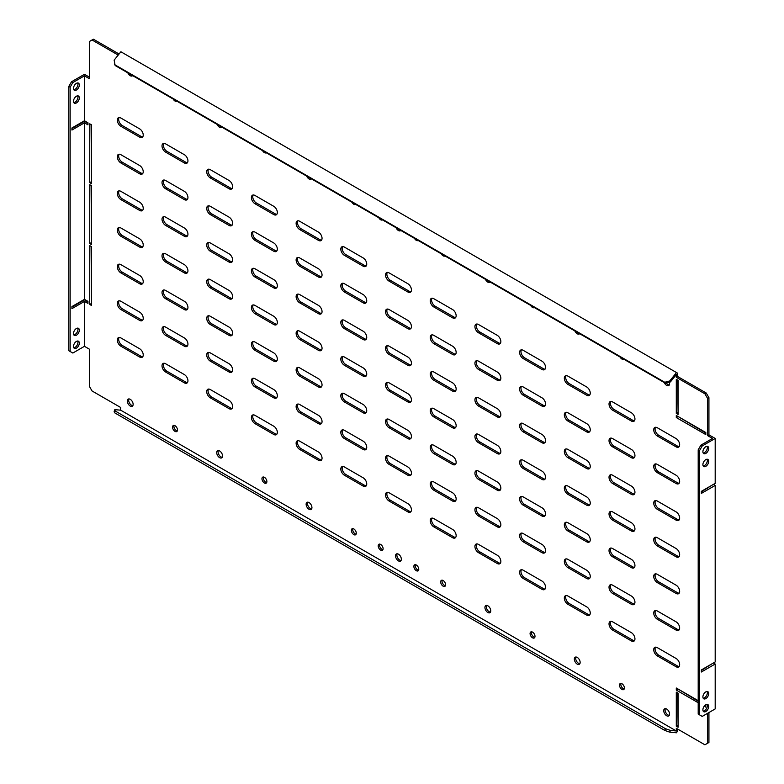 <?xml version="1.0" encoding="UTF-8"?>
<svg xmlns="http://www.w3.org/2000/svg" width="784" height="784" viewBox="0 0 784 784"><rect width="100%" height="100%" fill="white"/><g stroke="black" fill="none" stroke-linecap="round" stroke-linejoin="round"><path stroke-width="1.18" d="M620.115 357.063A3.479 2.009 -120 0 0 621.947 359.062A3.479 2.009 -120 0 0 623.682 359.239A3.479 2.009 -120 0 0 623.77 359.18M530.709 305.446A3.479 2.009 -120 0 0 532.542 307.446A3.479 2.009 -120 0 0 534.276 307.622A3.479 2.009 -120 0 0 534.374 307.563M441.304 253.83A3.479 2.009 -120 0 0 443.136 255.829A3.479 2.009 -120 0 0 444.881 256.005A3.479 2.009 -120 0 0 444.969 255.947M414.491 238.346A3.479 2.009 -120 0 0 416.314 240.345A3.479 2.009 -120 0 0 418.058 240.521A3.479 2.009 -120 0 0 418.146 240.463M176.851 101.146A3.479 2.009 60 0 1 176.753 101.205A3.479 2.009 60 0 1 175.018 101.038A3.479 2.009 60 0 1 173.186 99.039M266.256 152.762A3.479 2.009 60 0 1 266.158 152.821A3.479 2.009 60 0 1 264.424 152.655A3.479 2.009 60 0 1 262.591 150.655M355.652 204.379A3.479 2.009 60 0 1 355.564 204.438A3.479 2.009 60 0 1 353.829 204.271A3.479 2.009 60 0 1 351.996 202.272M382.474 219.863A3.479 2.009 60 0 1 382.386 219.922A3.479 2.009 60 0 1 380.642 219.755A3.479 2.009 60 0 1 378.819 217.756M574.848 330.936A4.106 2.372 -120 0 0 577.24 333.778A4.106 2.372 -120 0 0 579.298 333.974A4.106 2.372 -120 0 0 579.641 333.7M485.443 279.32A4.106 2.372 -120 0 0 487.844 282.162A4.106 2.372 -120 0 0 489.892 282.358A4.106 2.372 -120 0 0 490.235 282.083M396.038 227.703A4.106 2.372 -120 0 0 398.439 230.545A4.106 2.372 -120 0 0 400.487 230.741A4.106 2.372 -120 0 0 400.83 230.467M306.632 176.086A4.106 2.372 -120 0 0 309.033 178.928A4.106 2.372 -120 0 0 311.091 179.124A4.106 2.372 -120 0 0 311.434 178.85M217.237 124.47A4.106 2.372 -120 0 0 219.628 127.312A4.106 2.372 -120 0 0 221.686 127.518A4.106 2.372 -120 0 0 222.029 127.233M127.831 72.853A4.106 2.372 -120 0 0 130.232 75.695A4.106 2.372 -120 0 0 132.28 75.901A4.106 2.372 -120 0 0 132.623 75.617M666.292 383.004A4.106 2.372 -120 0 0 667.988 384.621A4.106 2.372 -120 0 0 669.262 385.013M664.244 382.543A4.106 2.372 -120 0 0 666.645 385.395A4.106 2.372 -120 0 0 668.703 385.591A4.106 2.372 -120 0 0 669.301 382.2M174.087 425.379A3.479 2.009 -120 0 0 176.361 430.612A3.479 2.009 -120 0 0 177.292 430.935M175.018 425.712A3.479 2.009 -120 0 0 173.284 425.536A3.479 2.009 -120 0 0 172.745 428.319A3.479 2.009 -120 0 0 175.018 431.386A3.479 2.009 -120 0 0 176.753 431.563A3.479 2.009 -120 0 0 177.292 428.77A3.479 2.009 -120 0 0 175.018 425.712M263.493 476.995A3.479 2.009 -120 0 0 265.766 482.229A3.479 2.009 -120 0 0 266.697 482.552M264.424 477.329A3.479 2.009 -120 0 0 262.679 477.152A3.479 2.009 -120 0 0 262.15 479.935A3.479 2.009 -120 0 0 264.424 483.003A3.479 2.009 -120 0 0 266.158 483.169A3.479 2.009 -120 0 0 266.697 480.386A3.479 2.009 -120 0 0 264.424 477.329M352.888 528.612A3.479 2.009 -120 0 0 355.162 533.845A3.479 2.009 -120 0 0 356.103 534.169M353.829 528.945A3.479 2.009 -120 0 0 352.085 528.769A3.479 2.009 -120 0 0 351.555 531.552A3.479 2.009 -120 0 0 353.829 534.619A3.479 2.009 -120 0 0 355.564 534.786A3.479 2.009 -120 0 0 356.093 532.003A3.479 2.009 -120 0 0 353.829 528.945M379.711 544.096A3.479 2.009 -120 0 0 381.984 549.329A3.479 2.009 -120 0 0 382.925 549.653M380.642 544.429A3.479 2.009 -120 0 0 378.907 544.253A3.479 2.009 -120 0 0 378.378 547.036A3.479 2.009 -120 0 0 380.642 550.103A3.479 2.009 -120 0 0 382.386 550.28A3.479 2.009 -120 0 0 382.915 547.487A3.479 2.009 -120 0 0 380.642 544.429M624.221 688.969A3.479 2.009 60 0 1 623.29 688.646A3.479 2.009 60 0 1 621.006 683.413M621.947 689.42A3.479 2.009 60 0 1 619.674 686.353A3.479 2.009 60 0 1 620.203 683.57A3.479 2.009 60 0 1 621.947 683.736A3.479 2.009 60 0 1 624.211 686.804A3.479 2.009 60 0 1 623.682 689.587A3.479 2.009 60 0 1 621.947 689.42M534.815 637.353A3.479 2.009 60 0 1 533.884 637.029A3.479 2.009 60 0 1 531.611 631.796M532.542 637.804A3.479 2.009 60 0 1 530.268 634.736A3.479 2.009 60 0 1 530.807 631.953A3.479 2.009 60 0 1 532.542 632.12A3.479 2.009 60 0 1 534.815 635.187A3.479 2.009 60 0 1 534.276 637.97A3.479 2.009 60 0 1 532.542 637.804M445.41 585.736A3.479 2.009 60 0 1 444.479 585.413A3.479 2.009 60 0 1 442.205 580.18M443.136 586.187A3.479 2.009 60 0 1 440.863 583.12A3.479 2.009 60 0 1 441.402 580.336A3.479 2.009 60 0 1 443.136 580.503A3.479 2.009 60 0 1 445.41 583.57A3.479 2.009 60 0 1 444.881 586.354A3.479 2.009 60 0 1 443.136 586.187M418.587 570.252A3.479 2.009 60 0 1 417.656 569.919A3.479 2.009 60 0 1 415.383 564.696M416.314 570.693A3.479 2.009 60 0 1 414.05 567.636A3.479 2.009 60 0 1 414.579 564.852A3.479 2.009 60 0 1 416.314 565.019A3.479 2.009 60 0 1 418.587 568.086A3.479 2.009 60 0 1 418.058 570.87A3.479 2.009 60 0 1 416.314 570.693M579.856 663.744A4.106 2.372 60 0 1 578.582 663.352A4.106 2.372 60 0 1 575.975 657.021M577.24 664.126A4.106 2.372 60 0 1 574.554 660.5A4.106 2.372 60 0 1 575.191 657.208A4.106 2.372 60 0 1 577.24 657.413A4.106 2.372 60 0 1 579.925 661.03A4.106 2.372 60 0 1 579.298 664.322A4.106 2.372 60 0 1 577.24 664.126M669.262 715.361A4.106 2.372 60 0 1 667.988 714.969A4.106 2.372 60 0 1 665.371 708.638M666.645 715.743A4.106 2.372 60 0 1 663.96 712.117A4.106 2.372 60 0 1 664.587 708.824A4.106 2.372 60 0 1 666.645 709.03A4.106 2.372 60 0 1 669.33 712.646A4.106 2.372 60 0 1 668.703 715.939A4.106 2.372 60 0 1 666.645 715.743M707.08 691.498A4.106 2.372 -60 0 1 707.364 692.791A4.106 2.372 -60 0 1 703.189 698.221M708.707 693.566A4.106 2.372 -60 0 1 706.913 697.701A4.106 2.372 -60 0 1 703.748 698.809A4.106 2.372 -60 0 1 702.895 696.927A4.106 2.372 -60 0 1 704.689 692.791A4.106 2.372 -60 0 1 707.854 691.684A4.106 2.372 -60 0 1 708.707 693.566M707.08 704.404A4.106 2.372 -60 0 1 707.364 705.698A4.106 2.372 -60 0 1 703.189 711.127M708.707 706.472A4.106 2.372 -60 0 1 706.913 710.608A4.106 2.372 -60 0 1 703.748 711.715A4.106 2.372 -60 0 1 702.895 709.834A4.106 2.372 -60 0 1 704.689 705.698A4.106 2.372 -60 0 1 707.854 704.591A4.106 2.372 -60 0 1 708.707 706.472M707.08 459.218A4.106 2.372 -60 0 1 707.364 460.522A4.106 2.372 -60 0 1 703.189 465.951M708.707 461.296A4.106 2.372 -60 0 1 706.913 465.431A4.106 2.372 -60 0 1 703.748 466.529A4.106 2.372 -60 0 1 702.895 464.647A4.106 2.372 -60 0 1 704.689 460.512A4.106 2.372 -60 0 1 707.854 459.414A4.106 2.372 -60 0 1 708.707 461.296M707.08 446.312A4.106 2.372 -60 0 1 707.364 447.615A4.106 2.372 -60 0 1 703.189 453.044M708.707 448.389A4.106 2.372 -60 0 1 706.913 452.525A4.106 2.372 -60 0 1 703.748 453.622A4.106 2.372 -60 0 1 702.895 451.741A4.106 2.372 -60 0 1 704.689 447.605A4.106 2.372 -60 0 1 707.854 446.508A4.106 2.372 -60 0 1 708.707 448.389M79.311 330.191A4.106 2.372 -60 0 1 77.518 334.327A4.106 2.372 -60 0 1 74.353 335.425A4.106 2.372 -60 0 1 73.5 333.543A4.106 2.372 -60 0 1 75.293 329.407A4.106 2.372 -60 0 1 78.459 328.31A4.106 2.372 -60 0 1 79.311 330.191M77.675 328.114A4.106 2.372 -60 0 1 77.969 329.417A4.106 2.372 -60 0 1 73.794 334.846M79.311 343.098A4.106 2.372 -60 0 1 77.518 347.234A4.106 2.372 -60 0 1 74.353 348.331A4.106 2.372 -60 0 1 73.5 346.45A4.106 2.372 -60 0 1 75.293 342.314A4.106 2.372 -60 0 1 78.459 341.216A4.106 2.372 -60 0 1 79.311 343.098M77.675 341.02A4.106 2.372 -60 0 1 77.969 342.324A4.106 2.372 -60 0 1 73.794 347.753M79.311 97.912A4.106 2.372 -60 0 1 77.518 102.047A4.106 2.372 -60 0 1 74.353 103.155A4.106 2.372 -60 0 1 73.5 101.273A4.106 2.372 -60 0 1 75.293 97.138A4.106 2.372 -60 0 1 78.459 96.03A4.106 2.372 -60 0 1 79.311 97.912M77.675 95.844A4.106 2.372 -60 0 1 77.969 97.138A4.106 2.372 -60 0 1 73.794 102.567M79.311 85.015A4.106 2.372 -60 0 1 77.518 89.141A4.106 2.372 -60 0 1 74.353 90.248A4.106 2.372 -60 0 1 73.5 88.367A4.106 2.372 -60 0 1 75.293 84.231A4.106 2.372 -60 0 1 78.459 83.133A4.106 2.372 -60 0 1 79.311 85.015M77.675 82.937A4.106 2.372 -60 0 1 77.969 84.231A4.106 2.372 -60 0 1 73.794 89.66M490.451 612.128A4.106 2.372 60 0 1 489.177 611.736A4.106 2.372 60 0 1 486.57 605.405M487.844 612.51A4.106 2.372 60 0 1 485.159 608.884A4.106 2.372 60 0 1 485.786 605.591A4.106 2.372 60 0 1 487.844 605.797A4.106 2.372 60 0 1 490.529 609.423A4.106 2.372 60 0 1 489.892 612.716A4.106 2.372 60 0 1 487.844 612.51M401.045 560.511A4.106 2.372 60 0 1 399.781 560.119A4.106 2.372 60 0 1 397.165 553.788M398.439 560.893A4.106 2.372 60 0 1 395.753 557.267A4.106 2.372 60 0 1 396.381 553.974A4.106 2.372 60 0 1 398.439 554.18A4.106 2.372 60 0 1 401.124 557.806A4.106 2.372 60 0 1 400.487 561.099A4.106 2.372 60 0 1 398.439 560.893M311.65 508.894A4.106 2.372 60 0 1 310.376 508.502A4.106 2.372 60 0 1 307.759 502.172M309.033 509.277A4.106 2.372 60 0 1 306.348 505.651A4.106 2.372 60 0 1 306.975 502.358A4.106 2.372 60 0 1 309.033 502.564A4.106 2.372 60 0 1 311.718 506.19A4.106 2.372 60 0 1 311.091 509.482A4.106 2.372 60 0 1 309.033 509.277M222.244 457.278A4.106 2.372 60 0 1 220.97 456.886A4.106 2.372 60 0 1 218.364 450.555M219.628 457.66A4.106 2.372 60 0 1 216.943 454.034A4.106 2.372 60 0 1 217.58 450.741A4.106 2.372 60 0 1 219.628 450.947A4.106 2.372 60 0 1 222.313 454.573A4.106 2.372 60 0 1 221.686 457.866A4.106 2.372 60 0 1 219.628 457.66M132.839 405.661A4.106 2.372 60 0 1 131.565 405.269A4.106 2.372 60 0 1 128.958 398.938M130.232 406.043A4.106 2.372 60 0 1 127.547 402.417A4.106 2.372 60 0 1 128.174 399.125A4.106 2.372 60 0 1 130.232 399.33A4.106 2.372 60 0 1 132.917 402.956A4.106 2.372 60 0 1 132.28 406.249A4.106 2.372 60 0 1 130.232 406.043M84.456 122.823L87.945 124.832L87.945 122.765L84.456 120.756L71.942 127.978L71.942 130.046L84.456 122.823L84.456 299.351L87.945 301.36L87.945 303.428L84.456 301.419L84.456 346.322L89.366 349.164L89.366 386.326L92.051 390.971L120.658 407.484L120.658 410.169L676.298 730.962L676.298 728.287L704.914 744.8L707.589 743.252L707.589 713.313M71.942 128.498L84.456 121.275L87.945 123.284M84.456 299.351L71.942 306.573L71.942 308.641L84.456 301.419M71.942 307.093L84.456 299.87L87.945 301.879M713.401 662.99L715.194 664.019L701.337 672.015L701.337 669.957L715.194 661.951L715.194 485.423L713.401 484.394M712.058 663.764L701.337 670.467M715.194 485.423L701.337 493.42L701.337 491.362L715.194 483.356L715.194 438.452L708.932 434.836L708.932 397.674L707.589 398.448L704.914 393.803L676.298 377.29L677.641 376.516L677.641 373.213L120.873 51.764L114.131 60.143L115.16 65.533L665.44 383.239L664.763 382.278L114.493 64.582M712.058 485.169L701.337 491.872M142.766 356.74A5.057 2.92 60 0 1 141.002 356.259L122.226 345.421A5.057 2.92 60 0 1 119.119 337.453M139.66 357.034L120.883 346.195A5.057 2.92 60 0 1 117.58 341.736A5.057 2.92 60 0 1 118.355 337.679A5.057 2.92 60 0 1 120.883 337.933L139.66 348.772A5.057 2.92 60 0 1 142.962 353.231A5.057 2.92 60 0 1 142.188 357.279A5.057 2.92 60 0 1 139.66 357.034L141.002 356.259M187.474 382.543A5.057 2.92 60 0 1 185.7 382.063L166.923 371.224A5.057 2.92 60 0 1 163.817 363.257M184.358 382.837L165.591 371.998A5.057 2.92 60 0 1 162.288 367.539A5.057 2.92 60 0 1 163.062 363.492A5.057 2.92 60 0 1 165.591 363.737L184.358 374.585A5.057 2.92 60 0 1 187.67 379.035A5.057 2.92 60 0 1 186.886 383.092A5.057 2.92 60 0 1 184.358 382.837L185.7 382.063M232.172 408.356A5.057 2.92 60 0 1 230.408 407.876L211.631 397.037A5.057 2.92 60 0 1 208.524 389.07M229.065 408.65L210.288 397.811A5.057 2.92 60 0 1 206.986 393.352A5.057 2.92 60 0 1 207.76 389.295A5.057 2.92 60 0 1 210.288 389.55L229.065 400.389A5.057 2.92 60 0 1 232.368 404.848A5.057 2.92 60 0 1 231.594 408.895A5.057 2.92 60 0 1 229.065 408.65L230.408 407.876M276.87 434.16A5.057 2.92 60 0 1 275.106 433.679L256.329 422.841A5.057 2.92 60 0 1 253.222 414.873M273.763 434.454L254.986 423.615A5.057 2.92 60 0 1 251.684 419.156A5.057 2.92 60 0 1 252.458 415.108A5.057 2.92 60 0 1 254.986 415.353L273.763 426.202A5.057 2.92 60 0 1 277.066 430.651A5.057 2.92 60 0 1 276.291 434.708A5.057 2.92 60 0 1 273.763 434.454L275.106 433.679M321.577 459.973A5.057 2.92 60 0 1 319.803 459.493L301.036 448.654A5.057 2.92 60 0 1 297.92 440.686M318.471 460.267L299.694 449.428A5.057 2.92 60 0 1 296.391 444.969A5.057 2.92 60 0 1 297.165 440.912A5.057 2.92 60 0 1 299.694 441.167L318.471 452.005A5.057 2.92 60 0 1 321.773 456.464A5.057 2.92 60 0 1 320.999 460.512A5.057 2.92 60 0 1 318.471 460.267L319.803 459.493M366.275 485.776A5.057 2.92 60 0 1 364.511 485.296L345.734 474.457A5.057 2.92 60 0 1 342.628 466.49M363.168 486.07L344.392 475.231A5.057 2.92 60 0 1 341.089 470.772A5.057 2.92 60 0 1 341.863 466.725A5.057 2.92 60 0 1 344.392 466.97L363.168 477.809A5.057 2.92 60 0 1 366.471 482.268A5.057 2.92 60 0 1 365.697 486.325A5.057 2.92 60 0 1 363.168 486.07L364.511 485.296M410.983 511.589A5.057 2.92 60 0 1 409.209 511.109L390.432 500.27A5.057 2.92 60 0 1 387.325 492.303M407.866 511.883L389.099 501.045A5.057 2.92 60 0 1 385.787 496.586A5.057 2.92 60 0 1 386.561 492.528A5.057 2.92 60 0 1 389.099 492.783L407.866 503.622A5.057 2.92 60 0 1 411.169 508.081A5.057 2.92 60 0 1 410.395 512.128A5.057 2.92 60 0 1 407.866 511.883L409.209 511.109M455.68 537.393A5.057 2.92 60 0 1 453.916 536.913L435.14 526.074A5.057 2.92 60 0 1 432.033 518.106M452.574 537.687L433.797 526.848A5.057 2.92 60 0 1 430.494 522.389A5.057 2.92 60 0 1 431.269 518.342A5.057 2.92 60 0 1 433.797 518.587L452.574 529.425A5.057 2.92 60 0 1 455.876 533.884A5.057 2.92 60 0 1 455.102 537.942A5.057 2.92 60 0 1 452.574 537.687L453.916 536.913M500.378 563.206A5.057 2.92 60 0 1 498.614 562.726L479.837 551.887A5.057 2.92 60 0 1 476.731 543.92M497.272 563.5L478.495 552.661A5.057 2.92 60 0 1 475.192 548.202A5.057 2.92 60 0 1 475.966 544.145A5.057 2.92 60 0 1 478.495 544.4L497.272 555.239A5.057 2.92 60 0 1 500.574 559.698A5.057 2.92 60 0 1 499.8 563.745A5.057 2.92 60 0 1 497.272 563.5L498.614 562.726M545.086 589.009A5.057 2.92 60 0 1 543.312 588.529L524.535 577.69A5.057 2.92 60 0 1 521.429 569.723M541.969 589.303L523.202 578.465A5.057 2.92 60 0 1 519.89 574.006A5.057 2.92 60 0 1 520.674 569.958A5.057 2.92 60 0 1 523.202 570.203L541.969 581.042A5.057 2.92 60 0 1 545.282 585.501A5.057 2.92 60 0 1 544.498 589.558A5.057 2.92 60 0 1 541.969 589.303L543.312 588.529M589.784 614.823A5.057 2.92 60 0 1 588.02 614.342L569.243 603.504A5.057 2.92 60 0 1 566.136 595.536M586.677 615.117L567.9 604.278A5.057 2.92 60 0 1 564.598 599.819A5.057 2.92 60 0 1 565.372 595.762A5.057 2.92 60 0 1 567.9 596.016L586.677 606.855A5.057 2.92 60 0 1 589.98 611.314A5.057 2.92 60 0 1 589.205 615.362A5.057 2.92 60 0 1 586.677 615.117L588.02 614.342M634.481 640.626A5.057 2.92 60 0 1 632.717 640.146L613.941 629.307A5.057 2.92 60 0 1 610.834 621.34M631.375 640.92L612.598 630.081A5.057 2.92 60 0 1 609.295 625.622A5.057 2.92 60 0 1 610.07 621.575A5.057 2.92 60 0 1 612.598 621.82L631.375 632.659A5.057 2.92 60 0 1 634.677 637.118A5.057 2.92 60 0 1 633.903 641.175A5.057 2.92 60 0 1 631.375 640.92L632.717 640.146M679.189 666.439A5.057 2.92 60 0 1 677.415 665.959L658.648 655.12A5.057 2.92 60 0 1 655.532 647.153M676.082 666.733L657.306 655.894A5.057 2.92 60 0 1 654.003 651.435A5.057 2.92 60 0 1 654.777 647.378A5.057 2.92 60 0 1 657.306 647.633L676.082 658.472A5.057 2.92 60 0 1 679.385 662.931A5.057 2.92 60 0 1 678.611 666.978A5.057 2.92 60 0 1 676.082 666.733L677.415 665.959M142.766 320.088A5.057 2.92 60 0 1 141.002 319.607L122.226 308.769A5.057 2.92 60 0 1 119.119 300.801M139.66 320.382L120.883 309.543A5.057 2.92 60 0 1 117.58 305.084A5.057 2.92 60 0 1 118.355 301.036A5.057 2.92 60 0 1 120.883 301.281L139.66 312.12A5.057 2.92 60 0 1 142.962 316.579A5.057 2.92 60 0 1 142.188 320.636A5.057 2.92 60 0 1 139.66 320.382L141.002 319.607M187.474 345.901A5.057 2.92 60 0 1 185.7 345.421L166.923 334.582A5.057 2.92 60 0 1 163.817 326.614M184.358 346.195L165.591 335.356A5.057 2.92 60 0 1 162.288 330.897A5.057 2.92 60 0 1 163.062 326.84A5.057 2.92 60 0 1 165.591 327.095L184.358 337.933A5.057 2.92 60 0 1 187.67 342.392A5.057 2.92 60 0 1 186.886 346.44A5.057 2.92 60 0 1 184.358 346.195L185.7 345.421M232.172 371.704A5.057 2.92 60 0 1 230.408 371.224L211.631 360.385A5.057 2.92 60 0 1 208.524 352.418M229.065 371.998L210.288 361.159A5.057 2.92 60 0 1 206.986 356.7A5.057 2.92 60 0 1 207.76 352.653A5.057 2.92 60 0 1 210.288 352.898L229.065 363.737A5.057 2.92 60 0 1 232.368 368.196A5.057 2.92 60 0 1 231.594 372.253A5.057 2.92 60 0 1 229.065 371.998L230.408 371.224M276.87 397.517A5.057 2.92 60 0 1 275.106 397.037L256.329 386.198A5.057 2.92 60 0 1 253.222 378.231M273.763 397.811L254.986 386.973A5.057 2.92 60 0 1 251.684 382.514A5.057 2.92 60 0 1 252.458 378.456A5.057 2.92 60 0 1 254.986 378.711L273.763 389.55A5.057 2.92 60 0 1 277.066 394.009A5.057 2.92 60 0 1 276.291 398.056A5.057 2.92 60 0 1 273.763 397.811L275.106 397.037M321.577 423.321A5.057 2.92 60 0 1 319.803 422.841L301.036 412.002A5.057 2.92 60 0 1 297.92 404.034M318.471 423.615L299.694 412.776A5.057 2.92 60 0 1 296.391 408.317A5.057 2.92 60 0 1 297.165 404.27A5.057 2.92 60 0 1 299.694 404.515L318.471 415.353A5.057 2.92 60 0 1 321.773 419.812A5.057 2.92 60 0 1 320.999 423.87A5.057 2.92 60 0 1 318.471 423.615L319.803 422.841M366.275 449.134A5.057 2.92 60 0 1 364.511 448.654L345.734 437.815A5.057 2.92 60 0 1 342.628 429.848M363.168 449.428L344.392 438.589A5.057 2.92 60 0 1 341.089 434.13A5.057 2.92 60 0 1 341.863 430.073A5.057 2.92 60 0 1 344.392 430.328L363.168 441.167A5.057 2.92 60 0 1 366.471 445.626A5.057 2.92 60 0 1 365.697 449.673A5.057 2.92 60 0 1 363.168 449.428L364.511 448.654M410.983 474.937A5.057 2.92 60 0 1 409.209 474.457L390.432 463.618A5.057 2.92 60 0 1 387.325 455.651M407.866 475.231L389.099 464.393A5.057 2.92 60 0 1 385.787 459.934A5.057 2.92 60 0 1 386.561 455.886A5.057 2.92 60 0 1 389.099 456.131L407.866 466.97A5.057 2.92 60 0 1 411.169 471.429A5.057 2.92 60 0 1 410.395 475.486A5.057 2.92 60 0 1 407.866 475.231L409.209 474.457M455.68 500.751A5.057 2.92 60 0 1 453.916 500.27L435.14 489.432A5.057 2.92 60 0 1 432.033 481.464M452.574 501.045L433.797 490.206A5.057 2.92 60 0 1 430.494 485.747A5.057 2.92 60 0 1 431.269 481.69A5.057 2.92 60 0 1 433.797 481.944L452.574 492.783A5.057 2.92 60 0 1 455.876 497.242A5.057 2.92 60 0 1 455.102 501.29A5.057 2.92 60 0 1 452.574 501.045L453.916 500.27M500.378 526.554A5.057 2.92 60 0 1 498.614 526.074L479.837 515.235A5.057 2.92 60 0 1 476.731 507.268M497.272 526.848L478.495 516.009A5.057 2.92 60 0 1 475.192 511.55A5.057 2.92 60 0 1 475.966 507.503A5.057 2.92 60 0 1 478.495 507.748L497.272 518.587A5.057 2.92 60 0 1 500.574 523.046A5.057 2.92 60 0 1 499.8 527.103A5.057 2.92 60 0 1 497.272 526.848L498.614 526.074M545.086 552.367A5.057 2.92 60 0 1 543.312 551.887L524.535 541.038A5.057 2.92 60 0 1 521.429 533.081M541.969 552.661L523.202 541.813A5.057 2.92 60 0 1 519.89 537.363A5.057 2.92 60 0 1 520.674 533.306A5.057 2.92 60 0 1 523.202 533.561L541.969 544.4A5.057 2.92 60 0 1 545.282 548.859A5.057 2.92 60 0 1 544.498 552.906A5.057 2.92 60 0 1 541.969 552.661L543.312 551.887M589.784 578.171A5.057 2.92 60 0 1 588.02 577.69L569.243 566.852A5.057 2.92 60 0 1 566.136 558.884M586.677 578.465L567.9 567.626A5.057 2.92 60 0 1 564.598 563.167A5.057 2.92 60 0 1 565.372 559.119A5.057 2.92 60 0 1 567.9 559.364L586.677 570.203A5.057 2.92 60 0 1 589.98 574.662A5.057 2.92 60 0 1 589.205 578.719A5.057 2.92 60 0 1 586.677 578.465L588.02 577.69M634.481 603.984A5.057 2.92 60 0 1 632.717 603.504L613.941 592.655A5.057 2.92 60 0 1 610.834 584.697M631.375 604.278L612.598 593.429A5.057 2.92 60 0 1 609.295 588.98A5.057 2.92 60 0 1 610.07 584.923A5.057 2.92 60 0 1 612.598 585.178L631.375 596.016A5.057 2.92 60 0 1 634.677 600.475A5.057 2.92 60 0 1 633.903 604.523A5.057 2.92 60 0 1 631.375 604.278L632.717 603.504M679.189 629.787A5.057 2.92 60 0 1 677.415 629.307L658.648 618.468A5.057 2.92 60 0 1 655.532 610.501M676.082 630.081L657.306 619.242A5.057 2.92 60 0 1 654.003 614.783A5.057 2.92 60 0 1 654.777 610.736A5.057 2.92 60 0 1 657.306 610.981L676.082 621.82A5.057 2.92 60 0 1 679.385 626.279A5.057 2.92 60 0 1 678.611 630.336A5.057 2.92 60 0 1 676.082 630.081L677.415 629.307M142.766 283.445A5.057 2.92 60 0 1 141.002 282.965L122.226 272.126A5.057 2.92 60 0 1 119.119 264.159M139.66 283.739L120.883 272.901A5.057 2.92 60 0 1 117.58 268.442A5.057 2.92 60 0 1 118.355 264.384A5.057 2.92 60 0 1 120.883 264.639L139.66 275.478A5.057 2.92 60 0 1 142.962 279.937A5.057 2.92 60 0 1 142.188 283.984A5.057 2.92 60 0 1 139.66 283.739L141.002 282.965M187.474 309.249A5.057 2.92 60 0 1 185.7 308.769L166.923 297.93A5.057 2.92 60 0 1 163.817 289.962M184.358 309.543L165.591 298.704A5.057 2.92 60 0 1 162.288 294.245A5.057 2.92 60 0 1 163.062 290.198A5.057 2.92 60 0 1 165.591 290.443L184.358 301.281A5.057 2.92 60 0 1 187.67 305.74A5.057 2.92 60 0 1 186.886 309.798A5.057 2.92 60 0 1 184.358 309.543L185.7 308.769M232.172 335.062A5.057 2.92 60 0 1 230.408 334.582L211.631 323.733A5.057 2.92 60 0 1 208.524 315.776M229.065 335.356L210.288 324.507A5.057 2.92 60 0 1 206.986 320.058A5.057 2.92 60 0 1 207.76 316.001A5.057 2.92 60 0 1 210.288 316.256L229.065 327.095A5.057 2.92 60 0 1 232.368 331.554A5.057 2.92 60 0 1 231.594 335.601A5.057 2.92 60 0 1 229.065 335.356L230.408 334.582M276.87 360.865A5.057 2.92 60 0 1 275.106 360.385L256.329 349.546A5.057 2.92 60 0 1 253.222 341.579M273.763 361.159L254.986 350.321A5.057 2.92 60 0 1 251.684 345.862A5.057 2.92 60 0 1 252.458 341.814A5.057 2.92 60 0 1 254.986 342.059L273.763 352.898A5.057 2.92 60 0 1 277.066 357.357A5.057 2.92 60 0 1 276.291 361.414A5.057 2.92 60 0 1 273.763 361.159L275.106 360.385M321.577 386.679A5.057 2.92 60 0 1 319.803 386.198L301.036 375.35A5.057 2.92 60 0 1 297.92 367.392M318.471 386.973L299.694 376.124A5.057 2.92 60 0 1 296.391 371.675A5.057 2.92 60 0 1 297.165 367.618A5.057 2.92 60 0 1 299.694 367.872L318.471 378.711A5.057 2.92 60 0 1 321.773 383.17A5.057 2.92 60 0 1 320.999 387.218A5.057 2.92 60 0 1 318.471 386.973L319.803 386.198M366.275 412.482A5.057 2.92 60 0 1 364.511 412.002L345.734 401.163A5.057 2.92 60 0 1 342.628 393.196M363.168 412.776L344.392 401.937A5.057 2.92 60 0 1 341.089 397.478A5.057 2.92 60 0 1 341.863 393.431A5.057 2.92 60 0 1 344.392 393.676L363.168 404.515A5.057 2.92 60 0 1 366.471 408.974A5.057 2.92 60 0 1 365.697 413.031A5.057 2.92 60 0 1 363.168 412.776L364.511 412.002M410.983 438.295A5.057 2.92 60 0 1 409.209 437.805L390.432 426.966A5.057 2.92 60 0 1 387.325 419.009M407.866 438.589L389.099 427.741A5.057 2.92 60 0 1 385.787 423.291A5.057 2.92 60 0 1 386.561 419.234A5.057 2.92 60 0 1 389.099 419.489L407.866 430.328A5.057 2.92 60 0 1 411.169 434.787A5.057 2.92 60 0 1 410.395 438.834A5.057 2.92 60 0 1 407.866 438.589L409.209 437.805M455.68 464.099A5.057 2.92 60 0 1 453.916 463.618L435.14 452.78A5.057 2.92 60 0 1 432.033 444.812M452.574 464.393L433.797 453.554A5.057 2.92 60 0 1 430.494 449.095A5.057 2.92 60 0 1 431.269 445.047A5.057 2.92 60 0 1 433.797 445.292L452.574 456.131A5.057 2.92 60 0 1 455.876 460.59A5.057 2.92 60 0 1 455.102 464.647A5.057 2.92 60 0 1 452.574 464.393L453.916 463.618M500.378 489.912A5.057 2.92 60 0 1 498.614 489.422L479.837 478.583A5.057 2.92 60 0 1 476.731 470.625M497.272 490.196L478.495 479.357A5.057 2.92 60 0 1 475.192 474.908A5.057 2.92 60 0 1 475.966 470.851A5.057 2.92 60 0 1 478.495 471.106L497.272 481.944A5.057 2.92 60 0 1 500.574 486.403A5.057 2.92 60 0 1 499.8 490.451A5.057 2.92 60 0 1 497.272 490.196L498.614 489.422M545.086 515.715A5.057 2.92 60 0 1 543.312 515.235L524.535 504.396A5.057 2.92 60 0 1 521.429 496.429M541.969 516.009L523.202 505.17A5.057 2.92 60 0 1 519.89 500.711A5.057 2.92 60 0 1 520.674 496.664A5.057 2.92 60 0 1 523.202 496.909L541.969 507.748A5.057 2.92 60 0 1 545.282 512.207A5.057 2.92 60 0 1 544.498 516.264A5.057 2.92 60 0 1 541.969 516.009L543.312 515.235M589.784 541.519A5.057 2.92 60 0 1 588.02 541.038L569.243 530.2A5.057 2.92 60 0 1 566.136 522.242M586.677 541.813L567.9 530.974A5.057 2.92 60 0 1 564.598 526.525A5.057 2.92 60 0 1 565.372 522.467A5.057 2.92 60 0 1 567.9 522.722L586.677 533.561A5.057 2.92 60 0 1 589.98 538.01A5.057 2.92 60 0 1 589.205 542.067A5.057 2.92 60 0 1 586.677 541.813L588.02 541.038M634.481 567.332A5.057 2.92 60 0 1 632.717 566.852L613.941 556.013A5.057 2.92 60 0 1 610.834 548.045M631.375 567.626L612.598 556.787A5.057 2.92 60 0 1 609.295 552.328A5.057 2.92 60 0 1 610.07 548.281A5.057 2.92 60 0 1 612.598 548.526L631.375 559.364A5.057 2.92 60 0 1 634.677 563.823A5.057 2.92 60 0 1 633.903 567.871A5.057 2.92 60 0 1 631.375 567.626L632.717 566.852M679.189 593.135A5.057 2.92 60 0 1 677.415 592.655L658.648 581.816A5.057 2.92 60 0 1 655.532 573.859M676.082 593.429L657.306 582.59A5.057 2.92 60 0 1 654.003 578.141A5.057 2.92 60 0 1 654.777 574.084A5.057 2.92 60 0 1 657.306 574.339L676.082 585.178A5.057 2.92 60 0 1 679.385 589.627A5.057 2.92 60 0 1 678.611 593.684A5.057 2.92 60 0 1 676.082 593.429L677.415 592.655M142.766 246.793A5.057 2.92 60 0 1 141.002 246.313L122.226 235.474A5.057 2.92 60 0 1 119.119 227.507M139.66 247.087L120.883 236.249A5.057 2.92 60 0 1 117.58 231.79A5.057 2.92 60 0 1 118.355 227.742A5.057 2.92 60 0 1 120.883 227.987L139.66 238.826A5.057 2.92 60 0 1 142.962 243.285A5.057 2.92 60 0 1 142.188 247.342A5.057 2.92 60 0 1 139.66 247.087L141.002 246.313M187.474 272.607A5.057 2.92 60 0 1 185.7 272.117L166.923 261.278A5.057 2.92 60 0 1 163.817 253.32M184.358 272.891L165.591 262.052A5.057 2.92 60 0 1 162.288 257.603A5.057 2.92 60 0 1 163.062 253.546A5.057 2.92 60 0 1 165.591 253.8L184.358 264.639A5.057 2.92 60 0 1 187.67 269.098A5.057 2.92 60 0 1 186.886 273.146A5.057 2.92 60 0 1 184.358 272.891L185.7 272.117M232.172 298.41A5.057 2.92 60 0 1 230.408 297.93L211.631 287.091A5.057 2.92 60 0 1 208.524 279.124M229.065 298.704L210.288 287.865A5.057 2.92 60 0 1 206.986 283.406A5.057 2.92 60 0 1 207.76 279.359A5.057 2.92 60 0 1 210.288 279.604L229.065 290.443A5.057 2.92 60 0 1 232.368 294.902A5.057 2.92 60 0 1 231.594 298.959A5.057 2.92 60 0 1 229.065 298.704L230.408 297.93M276.87 324.223A5.057 2.92 60 0 1 275.106 323.733L256.329 312.894A5.057 2.92 60 0 1 253.222 304.937M273.763 324.507L254.986 313.669A5.057 2.92 60 0 1 251.684 309.219A5.057 2.92 60 0 1 252.458 305.162A5.057 2.92 60 0 1 254.986 305.417L273.763 316.256A5.057 2.92 60 0 1 277.066 320.705A5.057 2.92 60 0 1 276.291 324.762A5.057 2.92 60 0 1 273.763 324.507L275.106 323.733M321.577 350.027A5.057 2.92 60 0 1 319.803 349.546L301.036 338.708A5.057 2.92 60 0 1 297.92 330.74M318.471 350.321L299.694 339.482A5.057 2.92 60 0 1 296.391 335.023A5.057 2.92 60 0 1 297.165 330.975A5.057 2.92 60 0 1 299.694 331.22L318.471 342.059A5.057 2.92 60 0 1 321.773 346.518A5.057 2.92 60 0 1 320.999 350.566A5.057 2.92 60 0 1 318.471 350.321L319.803 349.546M366.275 375.83A5.057 2.92 60 0 1 364.511 375.35L345.734 364.511A5.057 2.92 60 0 1 342.628 356.553M363.168 376.124L344.392 365.285A5.057 2.92 60 0 1 341.089 360.836A5.057 2.92 60 0 1 341.863 356.779A5.057 2.92 60 0 1 344.392 357.034L363.168 367.872A5.057 2.92 60 0 1 366.471 372.322A5.057 2.92 60 0 1 365.697 376.379A5.057 2.92 60 0 1 363.168 376.124L364.511 375.35M410.983 401.643A5.057 2.92 60 0 1 409.209 401.163L390.432 390.324A5.057 2.92 60 0 1 387.325 382.357M407.866 401.937L389.099 391.098A5.057 2.92 60 0 1 385.787 386.639A5.057 2.92 60 0 1 386.561 382.592A5.057 2.92 60 0 1 389.099 382.837L407.866 393.676A5.057 2.92 60 0 1 411.169 398.135A5.057 2.92 60 0 1 410.395 402.182A5.057 2.92 60 0 1 407.866 401.937L409.209 401.163M455.68 427.447A5.057 2.92 60 0 1 453.916 426.966L435.14 416.128A5.057 2.92 60 0 1 432.033 408.17M452.574 427.741L433.797 416.902A5.057 2.92 60 0 1 430.494 412.453A5.057 2.92 60 0 1 431.269 408.395A5.057 2.92 60 0 1 433.797 408.65L452.574 419.489A5.057 2.92 60 0 1 455.876 423.938A5.057 2.92 60 0 1 455.102 427.995A5.057 2.92 60 0 1 452.574 427.741L453.916 426.966M500.378 453.26A5.057 2.92 60 0 1 498.614 452.78L479.837 441.941A5.057 2.92 60 0 1 476.731 433.973M497.272 453.554L478.495 442.715A5.057 2.92 60 0 1 475.192 438.256A5.057 2.92 60 0 1 475.966 434.209A5.057 2.92 60 0 1 478.495 434.454L497.272 445.292A5.057 2.92 60 0 1 500.574 449.751A5.057 2.92 60 0 1 499.8 453.799A5.057 2.92 60 0 1 497.272 453.554L498.614 452.78M545.086 479.063A5.057 2.92 60 0 1 543.312 478.583L524.535 467.744A5.057 2.92 60 0 1 521.429 459.777M541.969 479.357L523.202 468.518A5.057 2.92 60 0 1 519.89 464.069A5.057 2.92 60 0 1 520.674 460.012A5.057 2.92 60 0 1 523.202 460.267L541.969 471.106A5.057 2.92 60 0 1 545.282 475.555A5.057 2.92 60 0 1 544.498 479.612A5.057 2.92 60 0 1 541.969 479.357L543.312 478.583M589.784 504.876A5.057 2.92 60 0 1 588.02 504.396L569.243 493.557A5.057 2.92 60 0 1 566.136 485.59M586.677 505.17L567.9 494.332A5.057 2.92 60 0 1 564.598 489.873A5.057 2.92 60 0 1 565.372 485.815A5.057 2.92 60 0 1 567.9 486.07L586.677 496.909A5.057 2.92 60 0 1 589.98 501.368A5.057 2.92 60 0 1 589.205 505.415A5.057 2.92 60 0 1 586.677 505.17L588.02 504.396M634.481 530.68A5.057 2.92 60 0 1 632.717 530.2L613.941 519.361A5.057 2.92 60 0 1 610.834 511.393M631.375 530.974L612.598 520.135A5.057 2.92 60 0 1 609.295 515.686A5.057 2.92 60 0 1 610.07 511.629A5.057 2.92 60 0 1 612.598 511.883L631.375 522.722A5.057 2.92 60 0 1 634.677 527.171A5.057 2.92 60 0 1 633.903 531.229A5.057 2.92 60 0 1 631.375 530.974L632.717 530.2M679.189 556.493A5.057 2.92 60 0 1 677.415 556.013L658.648 545.174A5.057 2.92 60 0 1 655.532 537.207M676.082 556.787L657.306 545.948A5.057 2.92 60 0 1 654.003 541.489A5.057 2.92 60 0 1 654.777 537.432A5.057 2.92 60 0 1 657.306 537.687L676.082 548.526A5.057 2.92 60 0 1 679.385 552.985A5.057 2.92 60 0 1 678.611 557.032A5.057 2.92 60 0 1 676.082 556.787L677.415 556.013M142.766 210.141A5.057 2.92 60 0 1 141.002 209.661L122.226 198.822A5.057 2.92 60 0 1 119.119 190.865M139.66 210.435L120.883 199.597A5.057 2.92 60 0 1 117.58 195.147A5.057 2.92 60 0 1 118.355 191.09A5.057 2.92 60 0 1 120.883 191.345L139.66 202.184A5.057 2.92 60 0 1 142.962 206.633A5.057 2.92 60 0 1 142.188 210.69A5.057 2.92 60 0 1 139.66 210.435L141.002 209.661M187.474 235.955A5.057 2.92 60 0 1 185.7 235.474L166.923 224.636A5.057 2.92 60 0 1 163.817 216.668M184.358 236.249L165.591 225.41A5.057 2.92 60 0 1 162.288 220.951A5.057 2.92 60 0 1 163.062 216.903A5.057 2.92 60 0 1 165.591 217.148L184.358 227.987A5.057 2.92 60 0 1 187.67 232.446A5.057 2.92 60 0 1 186.886 236.494A5.057 2.92 60 0 1 184.358 236.249L185.7 235.474M232.172 261.758A5.057 2.92 60 0 1 230.408 261.278L211.631 250.439A5.057 2.92 60 0 1 208.524 242.481M229.065 262.052L210.288 251.213A5.057 2.92 60 0 1 206.986 246.764A5.057 2.92 60 0 1 207.76 242.707A5.057 2.92 60 0 1 210.288 242.962L229.065 253.8A5.057 2.92 60 0 1 232.368 258.25A5.057 2.92 60 0 1 231.594 262.307A5.057 2.92 60 0 1 229.065 262.052L230.408 261.278M276.87 287.571A5.057 2.92 60 0 1 275.106 287.091L256.329 276.252A5.057 2.92 60 0 1 253.222 268.285M273.763 287.865L254.986 277.026A5.057 2.92 60 0 1 251.684 272.567A5.057 2.92 60 0 1 252.458 268.51A5.057 2.92 60 0 1 254.986 268.765L273.763 279.604A5.057 2.92 60 0 1 277.066 284.063A5.057 2.92 60 0 1 276.291 288.11A5.057 2.92 60 0 1 273.763 287.865L275.106 287.091M321.577 313.375A5.057 2.92 60 0 1 319.803 312.894L301.036 302.056A5.057 2.92 60 0 1 297.92 294.088M318.471 313.669L299.694 302.83A5.057 2.92 60 0 1 296.391 298.381A5.057 2.92 60 0 1 297.165 294.323A5.057 2.92 60 0 1 299.694 294.578L318.471 305.417A5.057 2.92 60 0 1 321.773 309.866A5.057 2.92 60 0 1 320.999 313.923A5.057 2.92 60 0 1 318.471 313.669L319.803 312.894M366.275 339.188A5.057 2.92 60 0 1 364.511 338.708L345.734 327.869A5.057 2.92 60 0 1 342.628 319.901M363.168 339.482L344.392 328.643A5.057 2.92 60 0 1 341.089 324.184A5.057 2.92 60 0 1 341.863 320.127A5.057 2.92 60 0 1 344.392 320.382L363.168 331.22A5.057 2.92 60 0 1 366.471 335.679A5.057 2.92 60 0 1 365.697 339.727A5.057 2.92 60 0 1 363.168 339.482L364.511 338.708M410.983 364.991A5.057 2.92 60 0 1 409.209 364.511L390.432 353.672A5.057 2.92 60 0 1 387.325 345.705M407.866 365.285L389.099 354.446A5.057 2.92 60 0 1 385.787 349.987A5.057 2.92 60 0 1 386.561 345.94A5.057 2.92 60 0 1 389.099 346.195L407.866 357.034A5.057 2.92 60 0 1 411.169 361.483A5.057 2.92 60 0 1 410.395 365.54A5.057 2.92 60 0 1 407.866 365.285L409.209 364.511M455.68 390.804A5.057 2.92 60 0 1 453.916 390.324L435.14 379.485A5.057 2.92 60 0 1 432.033 371.518M452.574 391.098L433.797 380.26A5.057 2.92 60 0 1 430.494 375.801A5.057 2.92 60 0 1 431.269 371.743A5.057 2.92 60 0 1 433.797 371.998L452.574 382.837A5.057 2.92 60 0 1 455.876 387.296A5.057 2.92 60 0 1 455.102 391.343A5.057 2.92 60 0 1 452.574 391.098L453.916 390.324M500.378 416.608A5.057 2.92 60 0 1 498.614 416.128L479.837 405.289A5.057 2.92 60 0 1 476.731 397.321M497.272 416.902L478.495 406.063A5.057 2.92 60 0 1 475.192 401.604A5.057 2.92 60 0 1 475.966 397.557A5.057 2.92 60 0 1 478.495 397.802L497.272 408.65A5.057 2.92 60 0 1 500.574 413.099A5.057 2.92 60 0 1 499.8 417.157A5.057 2.92 60 0 1 497.272 416.902L498.614 416.128M545.086 442.421A5.057 2.92 60 0 1 543.312 441.941L524.535 431.102A5.057 2.92 60 0 1 521.429 423.135M541.969 442.715L523.202 431.876A5.057 2.92 60 0 1 519.89 427.417A5.057 2.92 60 0 1 520.674 423.36A5.057 2.92 60 0 1 523.202 423.615L541.969 434.454A5.057 2.92 60 0 1 545.282 438.913A5.057 2.92 60 0 1 544.498 442.96A5.057 2.92 60 0 1 541.969 442.715L543.312 441.941M589.784 468.224A5.057 2.92 60 0 1 588.02 467.744L569.243 456.905A5.057 2.92 60 0 1 566.136 448.938M586.677 468.518L567.9 457.68A5.057 2.92 60 0 1 564.598 453.221A5.057 2.92 60 0 1 565.372 449.173A5.057 2.92 60 0 1 567.9 449.418L586.677 460.267A5.057 2.92 60 0 1 589.98 464.716A5.057 2.92 60 0 1 589.205 468.773A5.057 2.92 60 0 1 586.677 468.518L588.02 467.744M634.481 494.038A5.057 2.92 60 0 1 632.717 493.557L613.941 482.719A5.057 2.92 60 0 1 610.834 474.751M631.375 494.332L612.598 483.493A5.057 2.92 60 0 1 609.295 479.034A5.057 2.92 60 0 1 610.07 474.977A5.057 2.92 60 0 1 612.598 475.231L631.375 486.07A5.057 2.92 60 0 1 634.677 490.529A5.057 2.92 60 0 1 633.903 494.577A5.057 2.92 60 0 1 631.375 494.332L632.717 493.557M679.189 519.841A5.057 2.92 60 0 1 677.415 519.361L658.648 508.522A5.057 2.92 60 0 1 655.532 500.555M676.082 520.135L657.306 509.296A5.057 2.92 60 0 1 654.003 504.837A5.057 2.92 60 0 1 654.777 500.79A5.057 2.92 60 0 1 657.306 501.035L676.082 511.874A5.057 2.92 60 0 1 679.385 516.333A5.057 2.92 60 0 1 678.611 520.39A5.057 2.92 60 0 1 676.082 520.135L677.415 519.361M142.766 173.499A5.057 2.92 60 0 1 141.002 173.019L122.226 162.18A5.057 2.92 60 0 1 119.119 154.213M139.66 173.793L120.883 162.954A5.057 2.92 60 0 1 117.58 158.495A5.057 2.92 60 0 1 118.355 154.438A5.057 2.92 60 0 1 120.883 154.693L139.66 165.532A5.057 2.92 60 0 1 142.962 169.991A5.057 2.92 60 0 1 142.188 174.038A5.057 2.92 60 0 1 139.66 173.793L141.002 173.019M187.474 199.303A5.057 2.92 60 0 1 185.7 198.822L166.923 187.984A5.057 2.92 60 0 1 163.817 180.016M184.358 199.597L165.591 188.758A5.057 2.92 60 0 1 162.288 184.299A5.057 2.92 60 0 1 163.062 180.251A5.057 2.92 60 0 1 165.591 180.496L184.358 191.345A5.057 2.92 60 0 1 187.67 195.794A5.057 2.92 60 0 1 186.886 199.851A5.057 2.92 60 0 1 184.358 199.597L185.7 198.822M232.172 225.116A5.057 2.92 60 0 1 230.408 224.636L211.631 213.797A5.057 2.92 60 0 1 208.524 205.829M229.065 225.41L210.288 214.571A5.057 2.92 60 0 1 206.986 210.112A5.057 2.92 60 0 1 207.76 206.055A5.057 2.92 60 0 1 210.288 206.31L229.065 217.148A5.057 2.92 60 0 1 232.368 221.607A5.057 2.92 60 0 1 231.594 225.655A5.057 2.92 60 0 1 229.065 225.41L230.408 224.636M276.87 250.919A5.057 2.92 60 0 1 275.106 250.439L256.329 239.6A5.057 2.92 60 0 1 253.222 231.633M273.763 251.213L254.986 240.374A5.057 2.92 60 0 1 251.684 235.915A5.057 2.92 60 0 1 252.458 231.868A5.057 2.92 60 0 1 254.986 232.113L273.763 242.962A5.057 2.92 60 0 1 277.066 247.411A5.057 2.92 60 0 1 276.291 251.468A5.057 2.92 60 0 1 273.763 251.213L275.106 250.439M321.577 276.732A5.057 2.92 60 0 1 319.803 276.252L301.036 265.413A5.057 2.92 60 0 1 297.92 257.446M318.471 277.026L299.694 266.188A5.057 2.92 60 0 1 296.391 261.729A5.057 2.92 60 0 1 297.165 257.671A5.057 2.92 60 0 1 299.694 257.926L318.471 268.765A5.057 2.92 60 0 1 321.773 273.224A5.057 2.92 60 0 1 320.999 277.271A5.057 2.92 60 0 1 318.471 277.026L319.803 276.252M366.275 302.536A5.057 2.92 60 0 1 364.511 302.056L345.734 291.217A5.057 2.92 60 0 1 342.628 283.249M363.168 302.83L344.392 291.991A5.057 2.92 60 0 1 341.089 287.532A5.057 2.92 60 0 1 341.863 283.485A5.057 2.92 60 0 1 344.392 283.73L363.168 294.568A5.057 2.92 60 0 1 366.471 299.027A5.057 2.92 60 0 1 365.697 303.085A5.057 2.92 60 0 1 363.168 302.83L364.511 302.056M410.983 328.349A5.057 2.92 60 0 1 409.209 327.869L390.432 317.03A5.057 2.92 60 0 1 387.325 309.063M407.866 328.643L389.099 317.804A5.057 2.92 60 0 1 385.787 313.345A5.057 2.92 60 0 1 386.561 309.288A5.057 2.92 60 0 1 389.099 309.543L407.866 320.382A5.057 2.92 60 0 1 411.169 324.841A5.057 2.92 60 0 1 410.395 328.888A5.057 2.92 60 0 1 407.866 328.643L409.209 327.869M455.68 354.152A5.057 2.92 60 0 1 453.916 353.672L435.14 342.833A5.057 2.92 60 0 1 432.033 334.866M452.574 354.446L433.797 343.608A5.057 2.92 60 0 1 430.494 339.149A5.057 2.92 60 0 1 431.269 335.101A5.057 2.92 60 0 1 433.797 335.346L452.574 346.185A5.057 2.92 60 0 1 455.876 350.644A5.057 2.92 60 0 1 455.102 354.701A5.057 2.92 60 0 1 452.574 354.446L453.916 353.672M500.378 379.966A5.057 2.92 60 0 1 498.614 379.485L479.837 368.647A5.057 2.92 60 0 1 476.731 360.679M497.272 380.26L478.495 369.421A5.057 2.92 60 0 1 475.192 364.962A5.057 2.92 60 0 1 475.966 360.905A5.057 2.92 60 0 1 478.495 361.159L497.272 371.998A5.057 2.92 60 0 1 500.574 376.457A5.057 2.92 60 0 1 499.8 380.505A5.057 2.92 60 0 1 497.272 380.26L498.614 379.485M545.086 405.769A5.057 2.92 60 0 1 543.312 405.289L524.535 394.45A5.057 2.92 60 0 1 521.429 386.483M541.969 406.063L523.202 395.224A5.057 2.92 60 0 1 519.89 390.765A5.057 2.92 60 0 1 520.674 386.718A5.057 2.92 60 0 1 523.202 386.963L541.969 397.802A5.057 2.92 60 0 1 545.282 402.261A5.057 2.92 60 0 1 544.498 406.318A5.057 2.92 60 0 1 541.969 406.063L543.312 405.289M589.784 431.582A5.057 2.92 60 0 1 588.02 431.102L569.243 420.263A5.057 2.92 60 0 1 566.136 412.296M586.677 431.876L567.9 421.037A5.057 2.92 60 0 1 564.598 416.578A5.057 2.92 60 0 1 565.372 412.521A5.057 2.92 60 0 1 567.9 412.776L586.677 423.615A5.057 2.92 60 0 1 589.98 428.074A5.057 2.92 60 0 1 589.205 432.121A5.057 2.92 60 0 1 586.677 431.876L588.02 431.102M634.481 457.386A5.057 2.92 60 0 1 632.717 456.905L613.941 446.067A5.057 2.92 60 0 1 610.834 438.099M631.375 457.68L612.598 446.841A5.057 2.92 60 0 1 609.295 442.382A5.057 2.92 60 0 1 610.07 438.334A5.057 2.92 60 0 1 612.598 438.579L631.375 449.418A5.057 2.92 60 0 1 634.677 453.877A5.057 2.92 60 0 1 633.903 457.934A5.057 2.92 60 0 1 631.375 457.68L632.717 456.905M679.189 483.199A5.057 2.92 60 0 1 677.415 482.719L658.648 471.88A5.057 2.92 60 0 1 655.532 463.912M676.082 483.493L657.306 472.654A5.057 2.92 60 0 1 654.003 468.195A5.057 2.92 60 0 1 654.777 464.138A5.057 2.92 60 0 1 657.306 464.393L676.082 475.231A5.057 2.92 60 0 1 679.385 479.69A5.057 2.92 60 0 1 678.611 483.738A5.057 2.92 60 0 1 676.082 483.493L677.415 482.719M142.766 136.847A5.057 2.92 60 0 1 141.002 136.367L122.226 125.528A5.057 2.92 60 0 1 119.119 117.561M139.66 137.141L120.883 126.302A5.057 2.92 60 0 1 117.58 121.843A5.057 2.92 60 0 1 118.355 117.796A5.057 2.92 60 0 1 120.883 118.041L139.66 128.88A5.057 2.92 60 0 1 142.962 133.339A5.057 2.92 60 0 1 142.188 137.396A5.057 2.92 60 0 1 139.66 137.141L141.002 136.367M187.474 162.66A5.057 2.92 60 0 1 185.7 162.18L166.923 151.341A5.057 2.92 60 0 1 163.817 143.374M184.358 162.954L165.591 152.116A5.057 2.92 60 0 1 162.288 147.657A5.057 2.92 60 0 1 163.062 143.599A5.057 2.92 60 0 1 165.591 143.854L184.358 154.693A5.057 2.92 60 0 1 187.67 159.152A5.057 2.92 60 0 1 186.886 163.199A5.057 2.92 60 0 1 184.358 162.954L185.7 162.18M232.172 188.464A5.057 2.92 60 0 1 230.408 187.984L211.631 177.145A5.057 2.92 60 0 1 208.524 169.177M229.065 188.758L210.288 177.919A5.057 2.92 60 0 1 206.986 173.46A5.057 2.92 60 0 1 207.76 169.413A5.057 2.92 60 0 1 210.288 169.658L229.065 180.496A5.057 2.92 60 0 1 232.368 184.955A5.057 2.92 60 0 1 231.594 189.013A5.057 2.92 60 0 1 229.065 188.758L230.408 187.984M276.87 214.277A5.057 2.92 60 0 1 275.106 213.797L256.329 202.958A5.057 2.92 60 0 1 253.222 194.991M273.763 214.571L254.986 203.732A5.057 2.92 60 0 1 251.684 199.273A5.057 2.92 60 0 1 252.458 195.216A5.057 2.92 60 0 1 254.986 195.471L273.763 206.31A5.057 2.92 60 0 1 277.066 210.769A5.057 2.92 60 0 1 276.291 214.816A5.057 2.92 60 0 1 273.763 214.571L275.106 213.797M321.577 240.08A5.057 2.92 60 0 1 319.803 239.6L301.036 228.761A5.057 2.92 60 0 1 297.92 220.794M318.471 240.374L299.694 229.536A5.057 2.92 60 0 1 296.391 225.077A5.057 2.92 60 0 1 297.165 221.029A5.057 2.92 60 0 1 299.694 221.274L318.471 232.113A5.057 2.92 60 0 1 321.773 236.572A5.057 2.92 60 0 1 320.999 240.629A5.057 2.92 60 0 1 318.471 240.374L319.803 239.6M366.275 265.894A5.057 2.92 60 0 1 364.511 265.413L345.734 254.575A5.057 2.92 60 0 1 342.628 246.607M363.168 266.188L344.392 255.349A5.057 2.92 60 0 1 341.089 250.89A5.057 2.92 60 0 1 341.863 246.833A5.057 2.92 60 0 1 344.392 247.087L363.168 257.926A5.057 2.92 60 0 1 366.471 262.385A5.057 2.92 60 0 1 365.697 266.433A5.057 2.92 60 0 1 363.168 266.188L364.511 265.413M410.983 291.697A5.057 2.92 60 0 1 409.209 291.217L390.432 280.378A5.057 2.92 60 0 1 387.325 272.411M407.866 291.991L389.099 281.152A5.057 2.92 60 0 1 385.787 276.693A5.057 2.92 60 0 1 386.561 272.646A5.057 2.92 60 0 1 389.099 272.891L407.866 283.73A5.057 2.92 60 0 1 411.169 288.189A5.057 2.92 60 0 1 410.395 292.246A5.057 2.92 60 0 1 407.866 291.991L409.209 291.217M455.68 317.51A5.057 2.92 60 0 1 453.916 317.03L435.14 306.191A5.057 2.92 60 0 1 432.033 298.224M452.574 317.804L433.797 306.965A5.057 2.92 60 0 1 430.494 302.506A5.057 2.92 60 0 1 431.269 298.449A5.057 2.92 60 0 1 433.797 298.704L452.574 309.543A5.057 2.92 60 0 1 455.876 314.002A5.057 2.92 60 0 1 455.102 318.049A5.057 2.92 60 0 1 452.574 317.804L453.916 317.03M500.378 343.314A5.057 2.92 60 0 1 498.614 342.833L479.837 331.995A5.057 2.92 60 0 1 476.731 324.027M497.272 343.608L478.495 332.769A5.057 2.92 60 0 1 475.192 328.31A5.057 2.92 60 0 1 475.966 324.262A5.057 2.92 60 0 1 478.495 324.507L497.272 335.346A5.057 2.92 60 0 1 500.574 339.805A5.057 2.92 60 0 1 499.8 343.862A5.057 2.92 60 0 1 497.272 343.608L498.614 342.833M545.086 369.127A5.057 2.92 60 0 1 543.312 368.647L524.535 357.798A5.057 2.92 60 0 1 521.429 349.84M541.969 369.421L523.202 358.572A5.057 2.92 60 0 1 519.89 354.123A5.057 2.92 60 0 1 520.674 350.066A5.057 2.92 60 0 1 523.202 350.321L541.969 361.159A5.057 2.92 60 0 1 545.282 365.618A5.057 2.92 60 0 1 544.498 369.666A5.057 2.92 60 0 1 541.969 369.421L543.312 368.647M589.784 394.93A5.057 2.92 60 0 1 588.02 394.45L569.243 383.611A5.057 2.92 60 0 1 566.136 375.644M586.677 395.224L567.9 384.385A5.057 2.92 60 0 1 564.598 379.926A5.057 2.92 60 0 1 565.372 375.879A5.057 2.92 60 0 1 567.9 376.124L586.677 386.963A5.057 2.92 60 0 1 589.98 391.422A5.057 2.92 60 0 1 589.205 395.479A5.057 2.92 60 0 1 586.677 395.224L588.02 394.45M700.886 445.165L702.229 445.939L699.544 450.584L699.544 714.861L698.201 714.087L698.201 449.81L700.886 445.165L712.509 438.452L707.589 435.61L707.589 398.448M707.589 435.61L708.932 434.836M119.06 54.018L93.394 39.2L89.366 41.523L89.366 78.684L84.456 75.852L84.456 120.756M118.208 55.076L92.051 39.974M704.914 393.803L706.247 393.029L677.641 376.516M707.589 743.252L708.932 742.477L708.932 712.538M678.091 412.903L677.641 380.122M678.091 725.7L677.641 692.929M705.806 705.571L705.198 705.218M698.201 701.18L677.641 688.793M705.806 433.033L677.641 416.255M706.786 488.207L706.786 488.726M91.071 124.578L91.512 182.123M91.071 185.485L91.512 243.04M91.071 246.392L91.512 303.947M634.481 420.743A5.057 2.92 60 0 1 632.717 420.263L613.941 409.415A5.057 2.92 60 0 1 610.834 401.457M679.189 446.547A5.057 2.92 60 0 1 677.415 446.067L658.648 435.228A5.057 2.92 60 0 1 655.532 427.26M677.641 729.061L677.641 730.806L676.514 732.775L669.771 732.168L664.763 730.414L114.493 412.717L114.131 411.375L114.807 409.65L120.658 410.169M89.366 77.136L84.456 74.304L71.491 81.781L72.834 82.555L84.456 75.852M706.247 393.029L708.932 397.674M699.544 714.861L702.229 716.409L715.194 708.922L715.194 664.019M678.091 414.452L676.298 413.423L676.298 379.348L678.091 380.387L678.091 414.452M678.091 693.183L678.091 727.248L676.298 726.219L676.298 692.154L678.091 693.183M705.59 704.934L705.806 707.119L704.248 706.217M698.201 702.729L676.298 690.087L676.298 688.019L698.201 700.671M705.806 434.581L676.298 417.549L676.298 415.481L705.806 432.513L705.806 434.581M705.443 488.991L705.443 489.5M707.237 488.471L707.237 487.952M676.298 377.29L676.298 374.605L670.447 381.896L665.44 383.239M89.729 123.803L89.729 182.643L91.512 183.672L91.512 124.832L89.729 123.803M89.729 184.71L89.729 243.55L91.512 244.588L91.512 185.739L89.729 184.71M89.729 245.617L89.729 304.457L91.512 305.495L91.512 246.646L89.729 245.617M631.375 412.776A5.057 2.92 60 0 1 634.677 417.235A5.057 2.92 60 0 1 633.903 421.282A5.057 2.92 60 0 1 631.375 421.037L612.598 410.189A5.057 2.92 60 0 1 609.295 405.74A5.057 2.92 60 0 1 610.07 401.682A5.057 2.92 60 0 1 612.598 401.937L631.375 412.776M676.082 438.579A5.057 2.92 60 0 1 679.385 443.038A5.057 2.92 60 0 1 678.611 447.096A5.057 2.92 60 0 1 676.082 446.841L657.306 436.002A5.057 2.92 60 0 1 654.003 431.543A5.057 2.92 60 0 1 654.777 427.496A5.057 2.92 60 0 1 657.306 427.741L676.082 438.579M664.763 730.414L665.44 728.689L670.447 730.443L676.298 730.962M670.447 730.443L669.771 732.168M665.44 728.689L115.16 410.983L114.493 412.717M114.807 409.65L115.16 410.983M664.763 382.278L669.771 380.936L676.514 372.557M669.771 380.936L670.447 381.896M72.834 82.555L70.148 87.2L68.806 86.426L68.806 350.713L72.834 353.035L84.456 346.322M68.806 86.426L71.491 81.781M70.148 351.487L70.148 87.2M702.229 445.939L715.194 438.452M699.544 450.584L698.201 449.81M89.729 304.457L91.071 303.682M89.729 243.55L91.071 242.775M89.729 182.643L91.071 181.868M676.298 417.549L677.641 416.774M676.298 690.087L677.641 689.312M676.298 726.219L677.641 725.445M676.298 413.423L677.641 412.649M120.883 346.195L122.226 345.421M165.591 371.998L166.923 371.224M210.288 397.811L211.631 397.037M254.986 423.615L256.329 422.841M299.694 449.428L301.036 448.654M344.392 475.231L345.734 474.457M389.099 501.045L390.432 500.27M433.797 526.848L435.14 526.074M478.495 552.661L479.837 551.887M523.202 578.465L524.535 577.69M567.9 604.278L569.243 603.504M612.598 630.081L613.941 629.307M657.306 655.894L658.648 655.12M120.883 309.543L122.226 308.769M165.591 335.356L166.923 334.582M210.288 361.159L211.631 360.385M254.986 386.973L256.329 386.198M299.694 412.776L301.036 412.002M344.392 438.589L345.734 437.815M389.099 464.393L390.432 463.618M433.797 490.206L435.14 489.432M478.495 516.009L479.837 515.235M523.202 541.813L524.535 541.038M567.9 567.626L569.243 566.852M612.598 593.429L613.941 592.655M657.306 619.242L658.648 618.468M120.883 272.901L122.226 272.126M165.591 298.704L166.923 297.93M210.288 324.507L211.631 323.733M254.986 350.321L256.329 349.546M299.694 376.124L301.036 375.35M344.392 401.937L345.734 401.163M389.099 427.741L390.432 426.966M433.797 453.554L435.14 452.78M478.495 479.357L479.837 478.583M523.202 505.17L524.535 504.396M567.9 530.974L569.243 530.2M612.598 556.787L613.941 556.013M657.306 582.59L658.648 581.816M120.883 236.249L122.226 235.474M165.591 262.052L166.923 261.278M210.288 287.865L211.631 287.091M254.986 313.669L256.329 312.894M299.694 339.482L301.036 338.708M344.392 365.285L345.734 364.511M389.099 391.098L390.432 390.324M433.797 416.902L435.14 416.128M478.495 442.715L479.837 441.941M523.202 468.518L524.535 467.744M567.9 494.332L569.243 493.557M612.598 520.135L613.941 519.361M657.306 545.948L658.648 545.174M120.883 199.597L122.226 198.822M165.591 225.41L166.923 224.636M210.288 251.213L211.631 250.439M254.986 277.026L256.329 276.252M299.694 302.83L301.036 302.056M344.392 328.643L345.734 327.869M389.099 354.446L390.432 353.672M433.797 380.26L435.14 379.485M478.495 406.063L479.837 405.289M523.202 431.876L524.535 431.102M567.9 457.68L569.243 456.905M612.598 483.493L613.941 482.719M657.306 509.296L658.648 508.522M120.883 162.954L122.226 162.18M165.591 188.758L166.923 187.984M210.288 214.571L211.631 213.797M254.986 240.374L256.329 239.6M299.694 266.188L301.036 265.413M344.392 291.991L345.734 291.217M389.099 317.804L390.432 317.03M433.797 343.608L435.14 342.833M478.495 369.421L479.837 368.647M523.202 395.224L524.535 394.45M567.9 421.037L569.243 420.263M612.598 446.841L613.941 446.067M657.306 472.654L658.648 471.88M120.883 126.302L122.226 125.528M165.591 152.116L166.923 151.341M210.288 177.919L211.631 177.145M254.986 203.732L256.329 202.958M299.694 229.536L301.036 228.761M344.392 255.349L345.734 254.575M389.099 281.152L390.432 280.378M433.797 306.965L435.14 306.191M478.495 332.769L479.837 331.995M523.202 358.572L524.535 357.798M567.9 384.385L569.243 383.611M676.082 446.841L677.415 446.067M657.306 436.002L658.648 435.228M631.375 421.037L632.717 420.263M612.598 410.189L613.941 409.415"/></g></svg>
